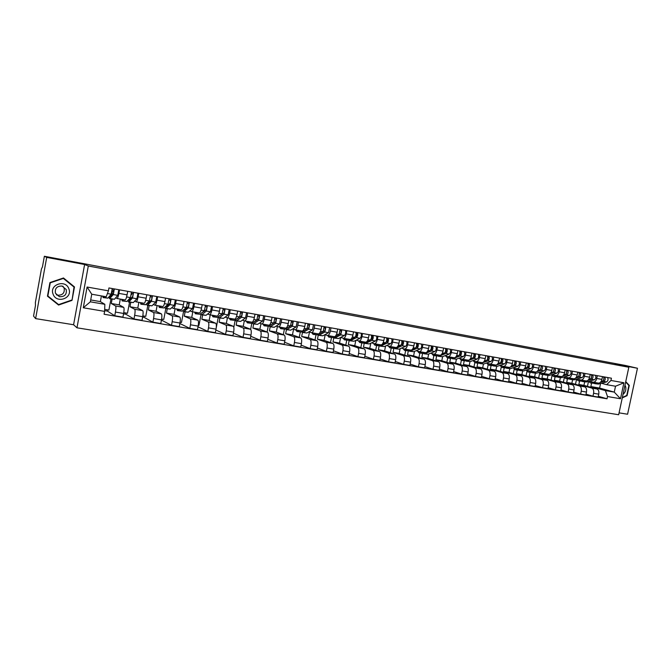 <?xml version="1.0" encoding="UTF-8"?>
<svg xmlns="http://www.w3.org/2000/svg" width="671" height="671" viewBox="0 0 671 671"><rect width="100%" height="100%" fill="white"/><g stroke="black" fill="none" stroke-linecap="round" stroke-linejoin="round"><path stroke-width="1.01" d="M619.065 412.858L627.578 414.233L637.45 368.253L625.515 365.485L44.37 256.263L46.702 257.396L35.622 318.616L73.584 324.747L76.972 327.809L618.662 414.737L628.828 367.255L88.304 266.001L84.613 264.508L46.702 257.396M35.622 318.616L33.55 316.1L35.462 305.54L35.362 302.604L41.451 268.928L42.449 266.882L44.37 256.263M637.45 368.253L615.232 364.085L628.828 367.255M112.091 299.157L111.285 303.51L115.563 305.968C116.049 306.622 116.016 308.652 115.446 312.065L114.758 315.764L122.927 317.14L123.615 313.458C124.177 310.052 124.21 308.023 123.69 307.368L119.228 304.886L120.302 299.081M125.1 299.929L117.031 298.511L125.1 299.929C125.745 299.82 126.4 298.125 127.071 294.837L118.901 293.386C118.239 296.683 117.593 298.385 116.972 298.494L115.664 297.815M118.901 293.386L119.555 289.855M104.684 309.373L108.895 310.094L110.95 298.964M111.671 295.055L112.334 291.499M107.612 309.876L107.385 311.092L114.758 315.764M127.071 294.837L127.725 291.323M130.77 302.428L129.973 306.748L134.686 309.264C135.232 309.918 135.223 311.94 134.661 315.328L133.982 318.993L142.017 320.344L142.697 316.695C143.258 313.323 143.258 311.302 142.688 310.648L137.781 308.098L138.855 302.344M138.771 293.311L138.117 296.808C137.446 300.071 136.767 301.757 136.096 301.858L134.661 301.153M123.758 312.619L127.473 313.256L129.528 302.21M130.249 298.335L130.367 297.672M126.073 313.013L125.846 314.229L133.982 318.993M144.097 303.267L136.163 301.866L144.097 303.267C144.793 303.166 145.473 301.489 146.152 298.234L146.798 294.754M149.163 305.649L148.358 309.935L153.508 312.51C154.104 313.172 154.129 315.185 153.575 318.54L152.887 322.172L160.797 323.506L161.476 319.882C162.03 316.536 161.996 314.531 161.376 313.869L156.049 311.269L157.123 305.557M157.668 296.699L157.014 300.172C156.335 303.409 155.638 305.07 154.909 305.162L153.357 304.441M142.839 315.865L145.758 316.368L147.813 305.414M144.24 316.108L144.013 317.308L152.887 322.172M162.785 306.546L154.984 305.179L162.785 306.546C163.531 306.462 164.244 304.802 164.923 301.581L165.569 298.117M167.264 308.819L166.458 313.072L172.019 315.705C172.673 316.368 172.724 318.364 172.179 321.703L171.499 325.309L179.274 326.618L179.954 323.019C180.499 319.698 180.44 317.702 179.761 317.039L174.032 314.38L175.106 308.71M176.255 300.038L175.609 303.485C174.93 306.689 174.2 308.341 173.428 308.417L171.751 307.679M161.619 319.06L163.766 319.43L165.812 308.568M162.13 319.153L161.904 320.344L171.499 325.309M173.529 308.434L181.17 309.776C181.967 309.7 182.705 308.064 183.384 304.869L184.03 301.438M185.079 311.94L184.282 316.158L190.237 318.842C190.941 319.513 191.025 321.501 190.48 324.806L189.801 328.387L197.459 329.671L198.138 326.114C198.675 322.818 198.582 320.83 197.861 320.159L191.738 317.442L192.803 311.822M194.556 303.326L193.902 306.739C193.223 309.927 192.468 311.554 191.638 311.621L189.851 310.866M180.096 322.206L181.489 322.449L183.527 311.663M179.862 323.497L189.801 328.387M199.262 312.954L191.721 311.629L199.262 312.954C200.109 312.896 200.872 311.277 201.56 308.106L202.206 304.701M202.625 315.009L201.828 319.195L208.169 321.937C208.924 322.608 209.033 324.588 208.496 327.867L207.817 331.415L215.357 332.682L216.028 329.151C216.565 325.88 216.439 323.908 215.668 323.229L209.167 320.461L210.233 314.884M212.556 306.563L211.91 309.943C211.222 313.105 210.442 314.707 209.57 314.766L207.666 314.003M198.272 325.301L198.943 325.418L201.015 314.531M198.004 326.811L207.817 331.415M209.688 314.783L217.069 316.083C217.966 316.033 218.754 314.431 219.442 311.285L220.088 307.914M219.895 318.037L219.107 322.181L225.817 324.982C226.613 325.661 226.756 327.624 226.228 330.878L225.548 334.401L232.971 335.643L233.642 332.137C234.171 328.899 234.02 326.936 233.198 326.257L226.337 323.439L227.394 317.903M230.27 309.742L229.633 313.105C228.937 316.234 228.14 317.819 227.217 317.869L225.204 317.089M216.247 327.767L218.268 317.19M215.861 330.031L225.548 334.401M227.343 317.886L234.598 319.17C235.538 319.119 236.351 317.542 237.048 314.422L237.685 311.076M236.913 321.015L236.125 325.133L243.187 327.976C244.034 328.656 244.202 330.61 243.674 333.848L243.003 337.337L250.308 338.561L250.979 335.081C251.499 331.868 251.323 329.914 250.459 329.226L243.238 326.366L244.311 320.822M247.716 312.879L247.071 316.209C246.383 319.312 245.552 320.881 244.588 320.923L242.474 320.126M233.81 327.339L235.194 320.134M233.441 333.185L243.003 337.337M244.722 320.939L251.86 322.197C252.841 322.164 253.68 320.604 254.368 317.509L255.014 314.187M253.663 323.95L252.875 328.035L260.298 330.929C261.187 331.608 261.371 333.554 260.86 336.767L260.189 340.222L267.377 341.43L268.048 337.983C268.559 334.787 268.366 332.85 267.452 332.162L259.895 329.251L260.969 323.665M264.886 315.957L264.248 319.262C263.552 322.348 262.697 323.9 261.69 323.925L259.476 323.12M250.644 329.352L251.793 323.414M250.753 336.263L260.189 340.222M261.833 323.95L268.845 325.183C269.876 325.158 270.732 323.615 271.428 320.545L272.074 317.249M270.17 326.836L269.39 330.895L277.14 333.831C278.071 334.519 278.289 336.456 277.777 339.635L277.106 343.066L284.185 344.257L284.856 340.834C285.36 337.664 285.141 335.735 284.185 335.047L276.293 332.086L277.383 326.483M281.795 318.993L281.149 322.273C280.453 325.326 279.581 326.869 278.532 326.886L276.226 326.064M267.1 332.028L268.174 326.467M267.796 339.283L277.106 343.066M278.683 326.911L285.578 328.127C286.651 328.111 287.532 326.576 288.228 323.539L288.865 320.268M286.433 329.687L285.645 333.705L293.722 336.691C294.703 337.379 294.938 339.308 294.435 342.462L293.772 345.875L300.742 347.041L301.405 343.653C301.908 340.499 301.665 338.578 300.667 337.89L292.455 334.888L293.554 329.26M298.436 321.988L297.798 325.242C297.102 328.27 296.205 329.788 295.114 329.805L292.715 328.966M283.305 334.712L284.353 329.318M284.579 342.244L293.772 345.875M295.274 329.822L302.059 331.021C303.166 331.013 304.072 329.503 304.768 326.483L305.406 323.237M302.453 332.497L301.673 336.481L310.061 339.509C311.076 340.205 311.336 342.118 310.841 345.255L310.178 348.635L317.048 349.784L317.71 346.421C318.205 343.292 317.937 341.38 316.897 340.683L308.375 337.647L309.482 332.002M314.833 324.932L314.196 328.161C313.5 331.164 312.585 332.673 311.453 332.673L308.954 331.826M299.266 337.37L300.289 332.111M301.111 345.137L310.178 348.635M311.612 332.699L318.289 333.873C319.438 333.873 320.361 332.38 321.057 329.386L321.694 326.165M318.239 335.232L317.458 339.216L326.156 342.285C327.213 342.982 327.49 344.886 327.003 347.997L326.341 351.352L333.101 352.485L333.764 349.146C334.25 346.043 333.965 344.139 332.891 343.443L324.068 340.365L325.175 334.712M330.979 327.834L330.35 331.038C329.646 334.015 328.706 335.508 327.54 335.5L324.957 334.644M314.993 340.004L315.999 334.863M317.4 347.989L326.341 351.352M327.708 335.525L334.275 336.683C335.458 336.691 336.406 335.206 337.11 332.237L337.739 329.05M333.806 337.899L333.017 341.908L342.009 345.02C343.099 345.716 343.401 347.612 342.915 350.698L342.26 354.028L348.92 355.152L349.583 351.83C350.069 348.752 349.75 346.865 348.643 346.161L339.526 343.04L340.633 337.463M346.882 330.694L346.253 333.864C345.548 336.825 344.592 338.301 343.393 338.285L340.725 337.412M330.493 342.604L331.482 337.572M333.437 350.782L342.26 354.028M343.56 338.31L350.027 339.451C351.243 339.467 352.208 337.999 352.912 335.055L353.542 331.885M349.155 340.499L348.35 344.567L357.626 347.712C358.759 348.408 359.077 350.296 358.599 353.365L357.945 356.67L364.504 357.769L365.167 354.473C365.645 351.419 365.309 349.541 364.16 348.836L354.766 345.674L355.823 340.365M362.558 333.504L361.929 336.657C361.216 339.593 360.243 341.053 359.01 341.027L356.259 340.147M345.766 345.179L346.748 340.247M349.247 353.533L357.945 356.67M359.186 341.053L365.544 342.176C366.802 342.202 367.775 340.751 368.488 337.823L369.117 334.686M364.286 343.049L363.464 347.184L373.017 350.363C374.183 351.067 374.527 352.946 374.049 355.982L373.395 359.262L379.861 360.352L380.516 357.081C380.994 354.053 380.642 352.183 379.459 351.478L369.788 348.283L370.803 343.2M377.991 336.28L377.37 339.409C376.657 342.319 375.668 343.762 374.393 343.737L371.566 342.839M360.822 347.712L361.786 342.881M364.814 356.234L373.395 359.262M374.577 343.762L380.834 344.869C382.126 344.894 383.124 343.46 383.829 340.558L384.458 337.438M379.174 345.691L378.36 349.767L388.182 352.98C389.381 353.684 389.742 355.546 389.272 358.574L388.618 361.828L395.001 362.902L395.647 359.656C396.116 356.645 395.747 354.783 394.531 354.07L384.6 350.841L385.573 345.984M393.206 339.014L392.577 342.118C391.872 345.003 390.866 346.437 389.557 346.404L386.655 345.498M375.668 350.22L376.616 345.473M380.155 358.893L388.618 361.828M389.952 347.813L393.198 348.383L395.907 347.519C397.224 347.553 398.238 346.135 398.951 343.25L399.572 340.155M393.835 348.375L393.047 352.309L403.128 355.555C404.361 356.267 404.747 358.121 404.277 361.115L403.632 364.353L409.914 365.41L410.56 362.189C411.029 359.195 410.635 357.349 409.385 356.637L399.195 353.374L400.134 348.71M408.194 341.707L407.574 344.785C406.861 347.653 405.838 349.071 404.504 349.029L401.518 348.115M390.304 352.694L391.235 348.039M395.278 361.501L403.632 364.353M410.702 350.111L410.761 350.128C412.111 350.17 413.143 348.761 413.856 345.909L414.477 342.831M408.303 350.975L407.532 354.816L417.857 358.096C419.123 358.809 419.526 360.654 419.065 363.632L418.419 366.836L424.609 367.884L425.263 364.68C425.716 361.711 425.305 359.874 424.03 359.161L413.596 355.865L414.502 351.394M422.973 344.357L422.353 347.419C421.64 350.262 420.6 351.663 419.232 351.612L416.179 350.69M404.73 355.144L405.653 350.564M410.182 364.076L418.419 366.836M425.347 352.686L425.397 352.694C426.781 352.753 427.83 351.361 428.543 348.517L429.163 345.473M422.571 353.516L421.807 357.291L432.384 360.604C433.676 361.317 434.103 363.145 433.642 366.106L432.996 369.293L439.102 370.317L439.748 367.146C440.201 364.194 439.773 362.365 438.465 361.652L427.788 358.322L428.66 354.02M437.534 346.974L436.922 350.01C436.209 352.837 435.152 354.221 433.751 354.162L430.631 353.231M418.956 357.559L419.87 353.047M424.869 366.601L432.996 369.293M439.773 355.219L439.832 355.236C441.241 355.295 442.306 353.911 443.019 351.101L443.632 348.073M436.653 355.991L435.89 359.723L446.701 363.07C448.027 363.783 448.463 365.611 448.018 368.547L447.372 371.709L453.386 372.724L454.032 369.57C454.477 366.643 454.032 364.823 452.699 364.101L441.795 360.746L442.634 356.611M451.893 349.549L451.281 352.569C450.56 355.37 449.495 356.746 448.06 356.678L444.873 355.739M432.988 359.941L433.894 355.504M439.354 369.092L447.372 371.709M453.999 357.718L454.057 357.735C455.5 357.802 456.574 356.435 457.295 353.642L457.907 350.631M450.543 358.423L449.78 362.13L460.818 365.502C462.168 366.223 462.629 368.035 462.185 370.954L461.539 374.091L467.469 375.089L468.115 371.96C468.559 369.05 468.098 367.238 466.731 366.525L455.601 363.137L456.414 359.144M466.051 352.099L465.431 355.093C464.718 357.869 463.636 359.228 462.176 359.161L458.922 358.213M446.827 362.298L447.725 357.928M453.63 371.549L461.539 374.091M468.031 360.184L468.09 360.201C469.557 360.268 470.648 358.918 471.361 356.15L471.973 353.164M464.24 360.813L463.476 364.504L474.733 367.901C476.116 368.622 476.595 370.426 476.15 373.328L475.513 376.439L481.359 377.429L482.004 374.317C482.441 371.432 481.963 369.629 480.57 368.907L469.222 365.494L470.01 361.644M480.008 354.598L479.396 357.576C478.675 360.335 477.576 361.677 476.091 361.61L472.778 360.646M460.482 364.621L461.363 360.319M467.704 373.965L475.513 376.439M481.862 362.617L481.921 362.634C483.422 362.709 484.521 361.367 485.242 358.616L485.846 355.655M477.744 363.187L476.997 366.844L488.463 370.275C489.872 370.988 490.358 372.791 489.922 375.668L489.285 378.754L495.055 379.727L495.693 376.641C496.129 373.781 495.634 371.986 494.217 371.264L482.659 367.825L483.43 364.076M493.764 357.073L493.16 360.025C492.439 362.768 491.323 364.101 489.822 364.017L486.441 363.053M473.952 366.92L474.825 362.65M481.585 376.339L489.285 378.754M495.508 365.016L495.567 365.032C497.085 365.108 498.209 363.783 498.922 361.057L499.534 358.113M491.08 365.519L490.325 369.151L502 372.606C503.435 373.328 503.938 375.114 503.51 377.974L502.873 381.044L508.568 382L509.197 378.939C509.633 376.087 509.121 374.309 507.67 373.588L495.911 370.124L496.674 366.45M507.335 359.513L506.731 362.441C506.009 365.167 504.886 366.483 503.351 366.4L499.912 365.427M487.238 369.184L488.119 364.923M495.273 378.687L502.873 381.044M508.962 367.381L509.021 367.398C510.564 367.482 511.696 366.173 512.418 363.456L513.021 360.537M504.231 367.817L503.476 371.432L515.353 374.904C516.813 375.634 517.333 377.412 516.905 380.247L516.276 383.3L521.887 384.24L522.524 381.203C522.944 378.369 522.424 376.599 520.948 375.869L508.995 372.388L509.742 368.773M520.721 361.912L520.117 364.831C519.396 367.532 518.264 368.832 516.704 368.74L513.206 367.758M500.348 371.424L501.237 367.129M508.777 380.994L516.276 383.3M522.231 369.713L522.298 369.729C523.866 369.822 525.007 368.522 525.728 365.829L526.332 362.927M517.207 370.09L516.46 373.68L528.522 377.177C530.015 377.899 530.543 379.677 530.124 382.495L529.494 385.523L535.03 386.454L535.659 383.435C536.079 380.625 535.542 378.855 534.049 378.134L521.895 374.619L522.642 371.046M533.923 364.286L533.319 367.18C532.606 369.864 531.457 371.155 529.872 371.055L526.324 370.073M513.281 373.638L514.187 369.285M522.088 383.275L529.494 385.523M535.324 372.011L535.391 372.028C536.985 372.128 538.134 370.837 538.855 368.161L539.459 365.284M530.015 372.338L529.268 375.894L541.522 379.417C543.032 380.147 543.577 381.908 543.158 384.709L542.529 387.712L547.997 388.635L548.626 385.632C549.037 382.839 548.484 381.086 546.966 380.356L534.636 376.825L535.374 373.277M546.949 366.626L546.345 369.503C545.632 372.162 544.466 373.445 542.864 373.344L539.258 372.346M526.047 375.819L526.97 371.39M535.223 385.515L542.529 387.712M548.241 374.284L548.308 374.301C549.918 374.401 551.092 373.126 551.805 370.467L552.409 367.607M542.646 374.544L541.908 378.083L554.338 381.631C555.873 382.353 556.435 384.106 556.024 386.89L555.395 389.876L560.788 390.782L561.409 387.804C561.82 385.028 561.258 383.284 559.715 382.554L547.209 379.006L547.947 375.475M559.799 368.933L559.203 371.784C558.482 374.435 557.307 375.701 555.68 375.592L552.023 374.594M538.645 377.974L539.593 373.453M548.182 387.729L555.395 389.876M560.981 376.523L561.048 376.54C562.692 376.649 563.866 375.383 564.588 372.749L565.183 369.906M555.118 376.733L554.38 380.247L566.995 383.812C568.547 384.542 569.125 386.286 568.714 389.046L568.085 392.015L573.403 392.904L574.032 389.952C574.435 387.192 573.856 385.456 572.296 384.726L559.614 381.153L560.352 377.647M572.48 371.214L571.877 374.049C571.164 376.674 569.973 377.924 568.329 377.815L564.621 376.808M551.084 380.105L552.057 375.475M560.964 389.91L568.085 392.015M573.562 378.729L573.63 378.746C575.282 378.863 576.473 377.605 577.194 374.988L577.79 372.17M567.431 378.889L566.693 382.378L579.476 385.968C581.052 386.689 581.64 388.425 581.237 391.168L580.608 394.12L585.858 395.001L586.479 392.065C586.882 389.323 586.295 387.595 584.709 386.865L571.86 383.275L572.589 379.786M584.986 373.462L584.391 376.272C583.669 378.88 582.478 380.121 580.809 380.012L577.052 378.998M563.363 382.21L564.361 377.446M573.588 392.057L580.608 394.12M585.968 380.91L586.035 380.927C587.712 381.044 588.912 379.803 589.633 377.203L590.228 374.401M579.585 381.011L578.855 384.483L591.797 388.09C593.39 388.819 593.994 390.547 593.592 393.273L592.971 396.2L598.146 397.073L598.767 394.154C599.169 391.428 598.566 389.708 596.955 388.979L583.946 385.364L584.684 381.908M597.333 375.676L596.737 378.469C596.016 381.061 594.816 382.294 593.122 382.176L589.323 381.153M575.475 384.282L576.515 379.383M586.035 394.179L592.971 396.2M598.213 383.066L598.289 383.082C599.983 383.2 601.191 381.975 601.912 379.392L602.508 376.607M578.855 384.483L583.946 385.364M566.693 382.378L571.86 383.275M554.38 380.247L559.614 381.153M541.908 378.083L547.209 379.006M529.268 375.894L534.636 376.825M516.46 373.68L521.895 374.619M503.476 371.432L508.995 372.388M490.325 369.151L495.911 370.124M476.997 366.844L482.659 367.825M463.476 364.504L469.222 365.494M449.78 362.13L455.601 363.137M435.89 359.723L441.795 360.746M421.807 357.291L427.788 358.322M407.532 354.816L413.596 355.865M393.047 352.309L399.195 353.374M378.36 349.767L384.6 350.841M363.464 347.184L369.788 348.283M348.35 344.567L354.766 345.674M333.017 341.908L339.526 343.04M317.458 339.216L324.068 340.365M301.673 336.481L308.375 337.647M285.645 333.705L292.455 334.888M269.39 330.895L276.293 332.086M252.875 328.035L259.895 329.251M236.125 325.133L243.238 326.366M219.107 322.181L226.337 323.439M201.828 319.195L209.167 320.461M184.282 316.158L191.738 317.442M166.458 313.072L174.032 314.38M148.358 309.935L156.049 311.269M129.973 306.748L137.781 308.098M111.285 303.51L119.228 304.886M104.835 304.307L104.626 311.386L83.296 307.771L87.096 287.029L108.425 290.828L106.228 296.767L91.751 294.225L90.359 301.816L104.835 304.307L100.365 301.623L101.413 295.928M90.702 299.945L100.365 301.623M591.587 383.116L590.849 386.563L599.597 388.073L614.267 392.116L615.525 386.236L606.651 384.676L610.954 380.465L611.432 378.209L108.954 287.951L108.425 290.828M610.954 380.465L623.921 382.772L620.499 398.742L607.523 396.544L605.393 390.589L614.267 392.116L620.499 398.742M104.626 311.386L104.097 314.254L607.037 398.792L607.523 396.544M76.972 327.809L88.304 266.001M73.584 324.747L84.613 264.508M74.481 286.928L63.502 277.987L49.931 282.566L47.465 296.171L58.57 305.045L72.015 300.382L74.481 286.928L63.384 278.02M622.26 397.928L627.083 395.655L629.281 385.38L625.749 381.64M599.597 388.073L600.57 383.51M590.849 386.563L605.393 390.589M606.651 384.676L601.434 383.284M598.322 396.276L607.037 398.792M161.904 320.344L161.409 320.26M144.013 317.308L142.629 317.073M125.846 314.229L123.539 313.835M107.385 311.092L104.651 310.631M587.444 386.337L588.492 381.38M83.296 307.771L90.359 301.816M87.096 287.029L91.751 294.225M615.525 386.236L623.921 382.772M47.465 296.146L58.419 304.433M62.999 278.155L74.028 287.045L72.015 300.382M58.016 304.575L58.57 305.045M628.677 385.221L629.281 385.38M626.58 395.513L627.083 395.655M109.541 296.179L110.195 296.993L113.483 293.042L114.171 288.891M110.623 294.863L111.797 295.072M109.147 296.657L109.591 298.721L113.298 294.569L114.364 288.924M109.658 298.738L114.414 299.274L117.761 295.357L118.826 289.721M112.25 289.88L113.927 290.174M103.149 297.597L107.922 298.142L111.176 294.192L112.25 288.547M102.68 296.146L103.082 297.58L104.248 296.423M112.04 291.449L113.064 291.633L113.357 290.073M128.471 299.778L129.167 300.331L132.699 296.456L133.37 292.338M129.839 298.26L130.887 298.444M128.018 300.272L128.53 302.042L128.991 301.833L132.514 297.974L133.588 292.38M128.614 302.051L133.328 302.587L136.909 298.746L137.974 293.168M131.533 293.328L133.126 293.613M122.206 300.935L126.936 301.472L130.434 297.605L131.508 292.002M121.652 299.316L122.13 300.918L123.514 299.643M131.331 294.888L132.002 293.412M147.117 303.258L147.838 303.619L151.596 299.811L152.258 295.726M148.744 301.606L149.667 301.765M146.605 303.77L147.167 305.305L147.662 305.104L151.428 301.321L152.493 295.768M147.259 305.322L151.931 305.85L155.747 302.084L156.813 296.548M150.497 296.725L152.023 296.993M140.952 304.215L145.641 304.751L149.381 300.96L150.447 295.408M140.323 302.596L140.868 304.198L142.361 302.957M53.11 294.208C56.498 304.038 72.929 298.343 68.861 288.815C65.59 278.985 48.991 284.588 53.11 294.208M55.45 293.235L59.476 296.699C64.684 296.867 66.932 294.485 66.219 289.553L62.093 286.047C56.934 285.947 54.72 288.345 55.45 293.235M56.356 294.779L57.513 295.19C62.638 295.349 64.844 293.009 64.148 288.161L62.965 286.316M71.646 300.088L58.62 304.6L47.859 296.003L50.25 282.835L63.393 278.39M623.024 394.363C625.322 392.468 626.219 390.002 625.724 386.966L624.995 385.188M625.666 382.034L628.903 385.473L626.773 395.42L622.352 397.509M165.485 306.639L166.207 306.848L170.191 303.124L170.845 299.065M167.339 304.894L168.144 305.037M164.907 307.175L165.519 308.517L166.039 308.325L170.031 304.617L171.097 299.115M165.611 308.534L170.241 309.054L174.275 305.372L175.349 299.878M169.159 300.063L170.602 300.323M159.404 307.444L164.051 307.972L168.018 304.257L169.084 298.754M158.7 305.833L159.312 307.427L160.897 306.219M183.577 309.927L184.282 310.027L188.484 306.379L189.13 302.353M185.641 308.132L186.328 308.249M182.931 310.488L183.569 311.68L184.131 311.495L188.333 307.863L189.407 302.403M183.669 311.696L188.266 312.216L192.518 308.601L193.584 303.149M187.519 303.351L188.895 303.602M177.563 310.623L182.176 311.151L186.353 307.511L187.419 302.042M176.783 309.004L177.471 310.606L179.14 309.423M201.401 313.147L206.492 309.574L207.129 305.582M203.649 311.31L204.227 311.419M200.679 313.726L201.342 314.791L201.937 314.615L206.349 311.05L207.414 305.64M201.451 314.808L206.005 315.328L210.468 311.78L211.533 306.379M205.586 306.588L206.894 306.823M195.437 313.751L200.008 314.271L204.395 310.707L205.469 305.288M194.59 312.141L195.336 313.734L197.106 312.577M218.956 316.293L224.215 312.728L224.844 308.769M221.38 314.447L221.841 314.531M218.159 316.897L218.838 317.853L219.467 317.685L224.08 314.187L225.146 308.819M218.956 317.869L223.468 318.381L228.132 314.909L229.197 309.549M223.368 309.776L224.609 309.994M213.034 316.838L217.563 317.349L222.16 313.852L223.225 308.475M212.12 315.219L212.925 316.813L214.779 315.689M236.259 319.371L241.661 315.831L242.281 311.898M235.378 320L236.066 320.872L236.72 320.704L241.535 317.282L242.6 311.956M236.184 320.889L240.663 321.401L245.519 317.987L246.593 312.678M240.872 312.904L242.046 313.114M230.363 319.866L234.85 320.377L239.648 316.947L240.713 311.621M229.381 318.247L230.245 319.849L232.183 318.742M253.395 322.399L258.838 318.884L259.451 314.984M252.338 323.053L253.034 323.841L253.713 323.682L258.721 320.327L259.786 315.043M253.16 323.858L257.597 324.361L262.646 321.023L263.711 315.747M258.1 315.991L259.216 316.192M247.423 322.852L251.877 323.363L256.859 320L257.924 314.707M246.383 321.241L247.297 322.835L249.318 321.753M270.145 325.334L275.747 321.887L276.351 318.02M269.037 326.047L270.447 326.618L275.638 323.321L276.704 318.079M269.868 326.785L274.28 327.289L279.505 324.009L280.57 318.775M275.068 319.027L276.116 319.22M264.223 325.796L268.635 326.299L273.802 323.003L274.867 317.752M263.116 324.177L264.097 325.779L266.194 324.722M286.769 328.211L292.405 324.848L292.992 321.006M285.494 328.983L286.936 329.503L292.296 326.274L293.361 321.074M286.332 329.671L290.702 330.166L296.104 326.953L297.169 321.761M291.776 322.021L292.766 322.197M280.763 328.698L285.15 329.193L290.493 325.955L291.558 320.755M279.606 327.079L280.637 328.673L282.81 327.641M307.066 328.765L308.803 327.767L309.39 323.959M301.698 331.877L303.166 332.346L308.702 329.184L309.767 324.026M302.546 332.506L306.882 333.001L312.46 329.847L313.516 324.697M308.224 324.965L309.155 325.133M297.068 331.549L301.413 332.044L306.932 328.865L307.989 323.707M295.852 329.931L296.926 331.524L299.174 330.518M323.405 331.491L324.957 330.644L325.536 326.852M317.677 334.72L319.17 335.148L324.865 332.044L325.93 326.928M318.524 335.307L322.826 335.794L328.564 332.699L329.62 327.591M324.428 327.867L325.301 328.027M313.122 334.359L317.433 334.846L323.12 331.734L324.177 326.609M311.856 332.741L312.98 334.334L315.303 333.353M339.451 334.217L340.876 333.47L341.438 329.713M333.412 337.513L334.93 337.916L340.784 334.863L341.849 329.788M334.267 338.058L338.528 338.545L344.424 335.508C345.64 334.15 345.993 332.464 345.49 330.442M340.39 330.728L341.212 330.87M328.941 337.127L333.219 337.614L339.065 334.561L340.122 329.478M327.616 335.517L328.798 337.102L331.18 336.137M355.236 336.917L356.553 336.255L357.115 332.531M348.928 340.264L350.455 340.633L356.469 337.639C357.702 336.297 358.054 334.619 357.534 332.606M349.776 340.776L354.003 341.254L360.059 338.276C361.3 336.934 361.652 335.265 361.115 333.244M356.116 333.546L356.88 333.68M344.533 339.861L348.777 340.34L354.774 337.345C356.007 335.995 356.36 334.317 355.831 332.296M343.141 338.209L344.382 339.828L346.832 338.889M370.778 339.585L372.002 339.006L372.548 335.299M364.21 342.973L365.762 343.317L371.927 340.382C373.185 339.056 373.537 337.387 372.984 335.374M365.058 343.451L369.26 343.929L375.458 341.002C376.725 339.685 377.077 338.016 376.515 336.012M371.608 336.314L372.321 336.448M359.891 342.546L363.246 343.133L365.821 342.202M358.44 340.851L359.731 342.52L362.256 341.598M366.626 341.816L370.249 340.088C371.508 338.754 371.86 337.085 371.306 335.081M386.093 342.227L387.217 341.707L387.763 338.033M379.283 345.64L380.843 345.959L387.15 343.074C388.442 341.765 388.786 340.113 388.207 338.117M380.121 346.093L384.29 346.563L390.639 343.695C391.923 342.386 392.275 340.734 391.688 338.738M386.873 339.048L387.536 339.165M375.03 345.196L378.335 345.775L380.927 344.886M373.521 343.46L374.871 345.171L377.454 344.273M382.143 344.324L385.506 342.789C386.79 341.472 387.142 339.82 386.563 337.815M401.174 344.844L402.223 344.374L402.759 340.725M394.137 348.266L395.705 348.559L402.164 345.733C403.472 344.441 403.825 342.797 403.212 340.809M394.976 348.694L399.111 349.155L405.594 346.345C406.911 345.053 407.255 343.409 406.651 341.422M401.921 341.74L402.533 341.858M388.383 346.035L389.792 347.779L392.434 346.907M397.391 346.832L400.537 345.448C401.845 344.148 402.197 342.504 401.594 340.516M416.037 347.419L417.01 347.008L417.538 343.384M404.663 350.388L410.367 351.134L416.951 348.358C418.285 347.075 418.637 345.448 418.008 343.468M409.612 351.252L413.722 351.721L420.34 348.954C421.673 347.679 422.025 346.051 421.388 344.072M416.75 344.399L417.312 344.5M403.028 348.576L404.496 350.354L407.196 349.499M405.41 350.262L408.782 350.849L410.577 350.094M412.38 349.331L415.349 348.073C416.683 346.79 417.035 345.154 416.406 343.175M430.681 349.968L431.579 349.599L432.107 346.001M419.165 352.929L424.818 353.659L431.537 350.941C432.887 349.675 433.24 348.056 432.585 346.085M424.047 353.785L428.123 354.238L434.867 351.529C436.225 350.27 436.578 348.652 435.915 346.681M431.361 347.016L431.881 347.108M417.479 351.084L418.998 352.896L421.749 352.057M419.929 352.803L423.25 353.391L425.079 352.644M427.15 351.797L429.952 350.656C431.302 349.39 431.654 347.771 431.008 345.8M445.116 352.485L445.947 352.149L446.467 348.576M437.458 355.915L439.06 356.158L445.905 353.483C447.28 352.233 447.632 350.623 446.953 348.668M438.28 356.276L442.323 356.729L449.193 354.07C450.577 352.82 450.92 351.218 450.241 349.255M445.77 349.599L446.24 349.683M433.466 355.429L436.561 355.974L439.388 355.16M431.721 353.558L433.29 355.395L436.1 354.582M441.694 354.254L444.353 353.206C445.72 351.956 446.072 350.346 445.401 348.383M459.341 354.967L460.113 354.674L460.625 351.118M451.499 358.389L453.11 358.616L460.08 355.999C461.472 354.758 461.824 353.164 461.12 351.21M452.313 358.733L456.322 359.186L463.317 356.569C464.718 355.336 465.07 353.743 464.366 351.789M459.97 352.141L460.407 352.216M447.565 357.895L450.61 358.431L453.487 357.635M445.762 355.999L447.389 357.869L450.249 357.064M456.028 356.678L458.545 355.722C459.937 354.481 460.289 352.887 459.585 350.933M473.365 357.417L474.078 357.157L474.59 353.625M465.338 360.822L466.966 361.048L474.053 358.473C475.471 357.249 475.814 355.664 475.093 353.718M466.152 361.149L470.136 361.602L477.249 359.035C478.666 357.819 479.019 356.234 478.289 354.296M461.472 360.335L464.466 360.855L467.393 360.075M459.618 358.415L461.287 360.302L464.206 359.522M470.153 359.077L472.535 358.205C473.952 356.98 474.296 355.395 473.583 353.449M487.196 359.832L487.859 359.606L488.354 356.1M478.993 363.229L480.629 363.439L487.825 360.914C489.268 359.698 489.612 358.129 488.874 356.192M479.799 363.539L483.757 363.992L490.979 361.468C492.422 360.26 492.766 358.691 492.019 356.762M475.454 361.426L474.925 361.266M475.185 362.734L478.138 363.254L481.115 362.491M473.281 360.797L475.001 362.701L477.962 361.937M484.068 361.443L486.332 360.646C487.775 359.438 488.119 357.861 487.381 355.924M500.843 362.223L501.438 362.021L501.933 358.54M492.464 365.603L494.108 365.804L501.413 363.321C502.873 362.122 503.216 360.562 502.453 358.633M493.269 365.896L497.186 366.341L504.525 363.867C505.984 362.675 506.337 361.115 505.565 359.195M489.067 363.808L488.362 363.607M488.714 365.099L491.617 365.611L494.636 364.865M486.76 363.145L488.522 365.066L491.533 364.319M497.798 363.791L499.945 363.061C501.396 361.862 501.749 360.293 500.985 358.373M514.288 364.579L514.833 364.403L515.32 360.948M505.758 367.934L507.402 368.136L509.591 367.414M506.546 368.228L510.446 368.664L517.886 366.232C519.362 365.058 519.706 363.506 518.926 361.594M510.103 367.247L514.816 365.695C516.293 364.512 516.636 362.961 515.856 361.04M502.47 366.148L501.64 365.913M502.059 367.44L504.911 367.943L507.981 367.213M500.054 365.46L501.858 367.406L504.919 366.676M511.327 366.106L513.365 365.435C514.842 364.252 515.185 362.701 514.405 360.78M527.557 366.911L528.052 366.752L528.53 363.321M518.868 370.241L522.608 369.763M519.648 370.518L523.514 370.954L531.063 368.572C532.556 367.406 532.908 365.863 532.095 363.959M523.657 369.427L528.035 368.035C529.528 366.861 529.88 365.326 529.075 363.414M515.689 368.463L514.741 368.194M515.219 369.746L518.037 370.241L521.149 369.528M513.181 367.775L515.018 369.713L518.129 368.991M524.672 368.396L526.609 367.783C528.094 366.609 528.446 365.066 527.641 363.162M540.641 369.209L541.564 365.661M531.801 372.514L535.542 372.053M532.581 372.782L536.423 373.219L544.064 370.87C545.573 369.721 545.926 368.194 545.095 366.291M536.934 371.625L541.078 370.342C542.587 369.184 542.931 367.658 542.109 365.762M528.731 370.744L527.674 370.451M528.203 372.019L530.979 372.506L534.133 371.809M526.156 370.124L528.01 371.986L531.155 371.281M537.832 370.66L539.669 370.09C541.178 368.933 541.522 367.406 540.7 365.502M553.55 371.474L554.422 367.968M544.567 374.762L548.333 374.301M545.338 375.014L549.146 375.45L556.888 373.143C558.423 372.002 558.767 370.484 557.92 368.597M550.002 373.806L553.944 372.623C555.471 371.482 555.814 369.964 554.976 368.069M541.589 372.992L540.44 372.673M541.019 374.259L543.753 374.737L546.949 374.057M538.964 372.439L540.818 374.225L544.005 373.546M550.816 372.9L552.552 372.38C554.078 371.231 554.422 369.713 553.583 367.817M566.282 373.713L567.104 370.249M557.165 376.968L560.964 376.523M557.928 377.219L561.711 377.647L569.545 375.383C571.088 374.259 571.432 372.749 570.576 370.87M562.868 375.97L566.643 374.871C568.186 373.739 568.522 372.229 567.666 370.35M554.28 375.206L553.047 374.871M553.667 376.473L556.36 376.943L559.597 376.28M551.604 374.72L553.466 376.439L556.695 375.768M563.623 375.106L565.267 374.628C566.802 373.495 567.146 371.986 566.29 370.098M578.855 375.928L579.618 372.497M569.595 379.157L573.42 378.712M570.35 379.4L574.108 379.82L582.034 377.597C583.594 376.481 583.938 374.988 583.057 373.11M575.559 378.108L579.165 377.094C580.725 375.97 581.069 374.477 580.197 372.598M566.794 377.404L565.485 377.043M566.148 378.662L569.914 379.09L572.078 378.478M564.085 376.968L565.938 378.629L569.209 377.974M576.255 377.287L577.806 376.85C579.367 375.726 579.71 374.233 578.838 372.355M591.252 378.108L591.973 374.712M581.866 381.313L585.724 380.876M582.613 381.547L586.345 381.967L594.355 379.778C595.932 378.679 596.276 377.194 595.378 375.324M588.064 380.231L591.528 379.283C593.097 378.176 593.441 376.683 592.552 374.821M579.148 379.56L577.765 379.182M578.469 380.818L582.21 381.237L584.391 380.642M576.397 379.182L578.251 380.784L581.564 380.138M588.719 379.45L590.186 379.04C591.763 377.932 592.099 376.448 591.21 374.577M603.489 380.264L604.16 376.901M593.969 383.435L597.861 383.007M594.724 383.661L598.423 384.08L606.517 381.933C608.111 380.843 608.454 379.367 607.54 377.513M600.402 382.327L603.724 381.438C605.317 380.348 605.653 378.863 604.747 377.01M591.336 381.698L589.884 381.304M590.623 382.948L594.338 383.367L596.544 382.772M588.559 381.363L590.413 382.906L593.751 382.285M601.023 381.581L602.407 381.203C603.992 380.113 604.336 378.629 603.43 376.775M596.955 388.979L591.797 388.09M584.709 386.865L579.476 385.968M572.296 384.726L566.995 383.812M559.715 382.554L554.338 381.631M546.966 380.356L541.522 379.417M534.049 378.134L528.522 377.177M520.948 375.869L515.353 374.904M507.67 373.588L502 372.606M494.217 371.264L488.463 370.275M480.57 368.907L474.733 367.901M466.731 366.525L460.818 365.502M452.699 364.101L446.701 363.07M438.465 361.652L432.384 360.604M424.03 359.161L417.857 358.096M409.385 356.637L403.128 355.555M394.531 354.07L388.182 352.98M379.459 351.478L373.017 350.363M364.16 348.836L357.626 347.712M348.643 346.161L342.009 345.02M332.891 343.443L326.156 342.285M316.897 340.683L310.061 339.509M300.667 337.89L293.722 336.691M284.185 335.047L277.14 333.831M267.452 332.162L260.298 330.929M250.459 329.226L243.187 327.976M233.198 326.257L225.817 324.982M215.668 323.229L208.169 321.937M197.861 320.159L190.237 318.842M179.761 317.039L172.019 315.705M161.376 313.869L153.508 312.51M142.688 310.648L134.686 309.264M123.69 307.368L115.563 305.968M589.633 377.203L584.391 376.272M577.194 374.988L571.877 374.049M564.588 372.749L559.203 371.784M551.805 370.467L546.345 369.503M538.855 368.161L533.319 367.18M525.728 365.829L520.117 364.831M512.418 363.456L506.731 362.441M498.922 361.057L493.16 360.025M485.242 358.616L479.396 357.576M471.361 356.15L465.431 355.093M457.295 353.642L451.281 352.569M443.019 351.101L436.922 350.01M428.543 348.517L422.353 347.419M413.856 345.909L407.574 344.785M398.951 343.25L392.577 342.118M383.829 340.558L377.37 339.409M368.488 337.823L361.929 336.657M352.912 335.055L346.253 333.864M337.11 332.237L330.35 331.038M321.057 329.386L314.196 328.161M304.768 326.483L297.798 325.242M288.228 323.539L281.149 322.273M271.428 320.545L264.248 319.262M254.368 317.509L247.071 316.209M237.048 314.422L229.633 313.105M219.442 311.285L211.91 309.943M201.56 308.106L193.902 306.739M183.384 304.869L175.609 303.485M164.923 301.581L157.014 300.172M146.152 298.234L138.117 296.808M601.912 379.392L596.737 378.469M586.479 392.065L581.237 391.168M574.032 389.952L568.714 389.046M561.409 387.804L556.024 386.89M548.626 385.632L543.158 384.709M535.659 383.435L530.124 382.495M522.524 381.203L516.905 380.247M509.197 378.939L503.51 377.974M495.693 376.641L489.922 375.668M482.004 374.317L476.15 373.328M468.115 371.96L462.185 370.954M454.032 369.57L448.018 368.547M439.748 367.146L433.642 366.106M425.263 364.68L419.065 363.632M410.56 362.189L404.277 361.115M395.856 347.503L389.742 346.429M395.647 359.656L389.272 358.574M380.516 357.081L374.049 355.982M365.167 354.473L358.599 353.365M349.583 351.83L342.915 350.698M333.764 349.146L327.003 347.997M317.71 346.421L310.841 345.255M301.405 343.653L294.435 342.462M284.856 340.834L277.777 339.635M268.048 337.983L260.86 336.767M250.979 335.081L243.674 333.848M233.642 332.137L226.228 330.878M216.028 329.151L208.496 327.867M198.138 326.114L190.48 324.806M179.954 323.019L172.179 321.703M161.476 319.882L153.575 318.54M142.697 316.695L134.661 315.328M123.615 313.458L115.446 312.065M598.767 394.154L593.592 393.273M110.01 298.503L114.414 299.274M113.298 294.569L117.761 295.357M103.493 297.362L107.922 298.142M107.427 293.529L111.176 294.192M128.991 301.833L133.328 302.587M132.514 297.974L136.909 298.746M122.575 300.709L126.936 301.472M126.601 296.926L130.434 297.605M147.662 305.104L151.931 305.85M151.428 301.321L155.747 302.084M141.355 303.997L145.641 304.751M145.674 300.306L149.381 300.96M166.039 308.325L170.241 309.054M170.031 304.617L174.275 305.372M159.832 307.234L164.051 307.972M164.437 303.627L168.018 304.257M184.131 311.495L188.266 312.216M188.333 307.863L192.518 308.601M178.016 310.421L182.176 311.151M182.898 306.899L186.353 307.511M201.937 314.615L206.005 315.328M206.349 311.05L210.468 311.78M195.915 313.558L200.008 314.271M201.065 310.111L204.395 310.707M219.467 317.685L223.468 318.381M224.08 314.187L228.132 314.909M213.537 316.645L217.563 317.349M218.947 313.282L222.16 313.852M236.72 320.704L240.663 321.401M241.535 317.282L245.519 317.987M230.891 319.681L234.85 320.377M236.544 316.402L239.648 316.947M253.713 323.682L257.597 324.361M258.721 320.327L262.646 321.023M247.968 322.676L251.877 323.363M253.864 319.471L256.859 320M270.447 326.618L274.28 327.289M275.638 323.321L279.505 324.009M264.793 325.628L268.635 326.299M270.925 322.491L273.802 323.003M286.936 329.503L290.702 330.166M292.296 326.274L296.104 326.953M281.359 328.53L285.15 329.193M287.716 325.46L290.493 325.955M303.166 332.346L306.882 333.001M308.702 329.184L312.46 329.847M297.681 331.39L301.413 332.044M304.257 328.396L306.932 328.865M319.17 335.148L322.826 335.794M324.865 332.044L328.564 332.699M313.76 334.2L317.433 334.846M320.537 331.281L323.12 331.734M334.93 337.916L338.528 338.545M340.784 334.863L344.424 335.508M329.595 336.976L333.219 337.614M336.582 334.116L339.065 334.561M350.455 340.633L354.003 341.254M356.469 337.639L360.059 338.276M345.204 339.711L348.777 340.34M352.384 336.917L354.774 337.345M365.762 343.317L369.26 343.929M371.927 340.382L375.458 341.002M360.587 342.411L364.101 343.024M367.96 339.677L370.249 340.088M380.843 345.959L384.29 346.563M387.15 343.074L390.639 343.695M375.743 345.062L379.207 345.674M383.3 342.395L385.506 342.789M395.705 348.559L399.111 349.155M402.164 345.733L405.594 346.345M390.681 347.679L394.103 348.283M398.415 345.07L400.537 345.448M410.367 351.134L413.722 351.721M416.951 348.358L420.34 348.954M413.311 347.712L415.349 348.073M424.818 353.659L428.123 354.238M431.537 350.941L434.867 351.529M427.997 350.312L429.952 350.656M439.06 356.158L442.323 356.729M445.905 353.483L449.193 354.07M434.246 355.311L437.517 355.89M442.474 352.879L444.353 353.206M453.11 358.616L456.322 359.186M460.08 355.999L463.317 356.569M448.362 357.786L451.591 358.356M456.741 355.404L458.545 355.722M466.966 361.048L470.136 361.602M474.053 358.473L477.249 359.035M462.277 360.226L465.464 360.788M470.816 357.895L472.535 358.205M480.629 363.439L483.757 363.992M487.825 360.914L490.979 361.468M476.007 362.634L479.144 363.179M484.688 360.352L486.332 360.646M494.108 365.804L497.186 366.341M501.413 363.321L504.525 363.867M489.545 365.007L492.648 365.544M498.368 362.776L499.945 363.061M507.402 368.136L510.446 368.664M514.816 365.695L517.886 366.232M502.906 367.347L505.959 367.876M511.864 365.167L513.365 365.435M520.52 370.434L523.514 370.954M528.035 368.035L531.063 368.572M516.083 369.654L519.094 370.182M525.167 367.523L526.609 367.783M533.453 372.699L536.423 373.219M541.078 370.342L544.064 370.87M529.083 371.927L532.053 372.455M538.293 369.847L539.669 370.09M546.228 374.938L549.146 375.45M553.944 372.623L556.888 373.143M541.908 374.175L544.844 374.695M551.243 372.145L552.552 372.38M558.826 377.144L561.711 377.647M566.643 374.871L569.545 375.383M554.565 376.397L557.458 376.901M564.026 374.41L565.267 374.628M571.264 379.325L574.108 379.82M579.165 377.094L582.034 377.597M567.054 378.587L569.914 379.09M576.632 376.641L577.806 376.85M583.535 381.472L586.345 381.967M591.528 379.283L594.355 379.778M579.383 380.742L582.21 381.237M589.071 378.847L590.186 379.04M595.655 383.594L598.423 384.08M603.724 381.438L606.517 381.933M591.554 382.881L594.338 383.367M601.342 381.019L602.407 381.203M598.289 383.082L593.29 382.202M586.035 380.927L580.977 380.038M573.63 378.746L568.496 377.848M561.048 376.54L555.84 375.626M548.308 374.301L543.024 373.37M535.391 372.028L530.031 371.088M522.298 369.729L516.863 368.773M509.021 367.398L503.51 366.425M495.567 365.032L489.973 364.043M481.921 362.634L476.242 361.635M468.09 360.201L462.327 359.186M454.057 357.735L448.211 356.704M439.832 355.236L433.894 354.187M425.397 352.694L419.367 351.638M410.761 350.128L404.638 349.046M395.907 347.519L389.692 346.421M380.834 344.869L374.519 343.753M365.544 342.176L359.128 341.053M350.027 339.451L343.51 338.31M334.275 336.683L327.658 335.525M318.289 333.873L311.562 332.69M302.059 331.021L295.223 329.822M285.578 328.127L278.633 326.903M268.845 325.183L261.791 323.95M251.86 322.197L244.68 320.939M234.598 319.17L227.31 317.886M217.069 316.083L209.654 314.783M181.17 309.776L173.504 308.434M57.513 295.19L59.476 296.699"/></g></svg>

